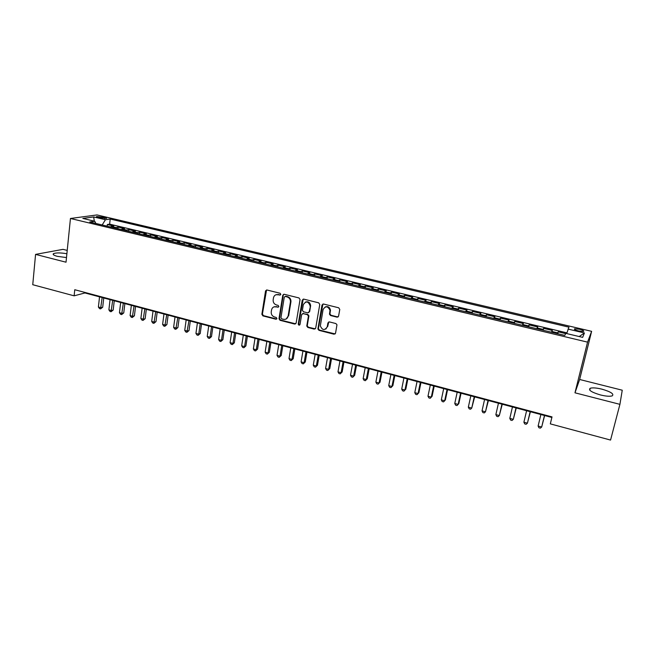<?xml version="1.0" encoding="UTF-8"?>
<svg xmlns="http://www.w3.org/2000/svg" width="655" height="655" viewBox="0 0 655 655"><rect width="100%" height="100%" fill="white"/><g stroke="black" fill="none" stroke-linecap="round" stroke-linejoin="round"><path stroke-width="0.98" d="M280.815 294.39L280.094 293.252L266.962 290.001L265.553 290.861L261.877 314.285L262.892 315.882L275.919 319.239L276.926 318.559L276.205 317.438L274.51 316.995C272.169 316.136 271.08 314.425 271.235 311.854L271.588 309.717C272.292 307.392 273.815 306.417 276.156 306.777L277.851 307.203L278.866 306.515L278.146 305.386L276.443 304.952C274.093 304.1 272.996 302.381 273.16 299.802L273.512 297.632C274.224 295.299 275.755 294.316 278.097 294.66L279.8 295.086L280.815 294.39M601.888 389.152C596.476 387.85 592.587 387.555 590.229 388.259C588.043 390.036 591.457 392.263 600.455 394.949C605.916 396.267 609.83 396.578 612.196 395.874C614.333 394.04 610.894 391.796 601.888 389.152M66.884 253.739C60.727 252.699 56.297 252.65 53.604 253.6C52.416 254.418 53.644 255.335 57.312 256.342L66.499 257.571M579.462 329.219L574.64 328.777C573.821 329.309 575.172 330.046 578.676 330.988L583.515 331.438C584.325 330.898 582.975 330.161 579.462 329.219M337.047 317.151L338.578 316.152L339.773 309.447L338.709 307.793L323.513 304.026L322.006 305.034L317.896 328.974L318.96 330.333L334.017 334.214L335.54 333.239L336.973 324.798L335.909 323.562L329.424 321.916L327.909 322.907L327.213 326.878C324.643 330.677 322.35 330.349 320.336 325.912L323.087 309.545C325.543 305.738 327.844 305.983 329.989 310.273L329.481 314.236L330.546 315.514L337.047 317.151L338.16 316.897M619.917 404.348L622.25 390.208L579.642 379.482L574.975 392.812L619.917 404.348L610.558 440.07L550.323 423.875L552.018 416.891L74.76 289.723L74.13 295.831L84.945 292.957L551.878 417.464M574.975 392.812L587.56 342.139L70.453 218.483L96.997 214.93L591.621 331.332L587.56 342.139M67.219 250.406L63.036 249.35L35.566 254.394L66.024 262.205L70.453 218.483M35.566 254.394L32.75 284.704L74.13 295.831M300.047 299.572L299.007 297.943L284.229 294.283L282.772 295.282L278.989 318.69L280.012 320.295L294.66 324.069L296.125 323.095L300.047 299.572M283.771 294.259L282.772 295.282L283.287 295.069L279.513 318.445L280.536 320.049L295.724 323.832M303.732 299.122L318.715 302.831L319.771 304.477L315.694 328.13L314.203 329.113L307.825 327.467L306.769 326.034L308.423 316.103L307.367 314.678L303.142 313.606L301.668 314.596L300.006 324.503C299.286 325.502 298.696 325.388 298.238 324.143L302.25 300.121L303.732 299.122M565.683 333.616L558.224 331.839L557.765 333.731M557.356 333.632L557.667 332.855L551.772 331.455L552.353 330.447L543.601 328.36L543.159 330.243M542.635 330.112L542.97 329.35L537.125 327.959L537.788 326.976L529.117 324.913L528.683 326.788M528.053 326.632L528.413 325.879L522.633 324.503L523.361 323.537L514.773 321.499L514.347 323.365M513.61 323.185L513.995 322.448L508.264 321.081L509.074 320.139L500.559 318.117L500.15 319.967M499.298 319.771L499.716 319.042L494.042 317.683L494.91 316.766L486.485 314.76L486.075 316.611M485.134 316.39L485.568 315.669L479.951 314.326L480.893 313.434L472.542 311.444L472.14 313.286M471.092 313.033L471.559 312.329L465.992 310.994L466.999 310.126L458.721 308.153L458.336 309.987M457.19 309.717L457.681 309.013L452.163 307.703L453.235 306.843L445.04 304.894L444.655 306.728M443.41 306.425L443.926 305.738L438.457 304.436L439.595 303.601L431.473 301.668L431.105 303.486M429.762 303.167L430.302 302.487L424.89 301.194L426.086 300.383L418.037 298.467L417.677 300.285M416.244 299.941L416.801 299.269L411.438 297.992L412.699 297.198L404.724 295.299L404.372 297.108M402.85 296.748L403.431 296.076L398.109 294.815L399.435 294.038L391.534 292.155L391.191 293.964M389.569 293.579L390.175 292.924L384.911 291.663L386.286 290.91L378.459 289.043L378.123 290.845M376.42 290.435L377.043 289.788L371.827 288.544L373.26 287.807L365.506 285.957L365.171 287.75M363.386 287.324L364.033 286.685L358.858 285.449L360.356 284.737L352.66 282.903L352.341 284.688M350.466 284.237L351.137 283.615L346.012 282.387L347.559 281.691L339.937 279.873L339.626 281.65M337.669 281.183L338.357 280.561L333.272 279.349L334.885 278.67L327.328 276.869L327.025 278.645M324.978 278.154L325.691 277.54L320.655 276.344L322.317 275.681L314.826 273.896L314.531 275.665M312.41 275.157L313.131 274.551L308.145 273.364L309.856 272.717L302.438 270.949L302.143 272.701M299.949 272.177L300.694 271.588L295.749 270.4L297.509 269.778L290.157 268.026L289.87 269.778M287.594 269.23L288.364 268.64L283.459 267.477L285.277 266.863L277.982 265.128L277.704 266.872M275.354 266.307L276.14 265.725L271.276 264.571L273.143 263.973L265.914 262.254L265.643 263.99M263.22 263.408L264.022 262.835L259.2 261.689L261.116 261.108L253.952 259.405L253.69 261.14M251.184 260.543L252.003 259.978L247.23 258.84L249.195 258.275L242.096 256.58L241.834 258.307M239.263 257.693L240.098 257.137L235.366 256.007L237.38 255.458L230.331 253.78L230.085 255.499M227.441 254.869L228.292 254.32L223.601 253.198L225.656 252.666L218.68 251.004L218.434 252.724M215.724 252.077L216.592 251.528L211.933 250.423L214.038 249.899L207.119 248.253L206.882 249.964M204.098 249.301L204.99 248.761L200.373 247.664L202.526 247.156L195.657 245.527L195.427 247.23M192.578 246.55L193.479 246.018L188.91 244.929L191.096 244.438L184.292 242.817L184.071 244.52M181.157 243.824L182.074 243.3L177.538 242.219L179.773 241.744L173.026 240.139L172.805 241.826M169.833 241.122L170.767 240.606L166.264 239.534L168.548 239.075L161.851 237.478L161.638 239.165M158.6 238.436L159.55 237.929L155.088 236.864L157.405 236.422L150.773 234.842L150.56 236.52M147.465 235.775L148.423 235.276L144.002 234.22L146.368 233.794L139.785 232.222L139.581 233.9M136.42 233.139L137.394 232.648L133.014 231.6L135.413 231.182L128.888 229.627L128.691 231.297M125.465 230.527L126.464 230.036L122.108 229.004L124.548 228.595L118.072 227.056L114.609 227.932M117.884 228.718L118.072 227.056M98.225 217.476L106.421 218.41C106.904 218.148 106.372 217.82 104.816 217.435L96.637 216.51C96.154 216.764 96.686 217.083 98.225 217.476M566.698 333.575L568.941 327.164L110.204 219.032L105.43 219.728L102.18 224.968M567.975 329.072L584.44 332.969L582.639 337.366L565.814 333.362L564.79 335.401L89.719 221.996L94.762 221.267L82.841 218.426L93.673 216.944L105.43 219.728M566.902 332.863L109.631 224.157L107.355 224.501L113.773 226.032L110.286 226.9M126.464 230.036L128.888 229.627M137.394 232.648L139.785 232.222M148.423 235.276L150.773 234.842M159.55 237.929L161.851 237.478M170.767 240.606L173.026 240.139M182.074 243.3L184.292 242.817M193.479 246.018L195.657 245.527M204.99 248.761L207.119 248.253M216.592 251.528L218.68 251.004M228.292 254.32L230.331 253.78M240.098 257.137L242.096 256.58M252.003 259.978L253.952 259.405M264.022 262.835L265.914 262.254M276.14 265.725L277.982 265.128M288.364 268.64L290.157 268.026M300.694 271.588L302.438 270.949M313.131 274.551L314.826 273.896M325.691 277.54L327.328 276.869M338.357 280.561L339.937 279.873M351.137 283.615L352.66 282.903M364.033 286.685L365.506 285.957M377.043 289.788L378.459 289.043M390.175 292.924L391.534 292.155M403.431 296.076L404.724 295.299M416.801 299.269L418.037 298.467M430.302 302.487L431.473 301.668M443.926 305.738L445.04 304.894M457.681 309.013L458.721 308.153M471.559 312.329L472.542 311.444M485.568 315.669L486.485 314.76M499.716 319.042L500.559 318.117M513.995 322.448L514.773 321.499M528.413 325.879L529.117 324.913M542.97 329.35L543.601 328.36M557.667 332.855L558.224 331.839M579.642 379.482L591.621 331.332M84.994 292.449L84.945 292.957M107.174 226.163L107.355 224.501M109.631 224.157L110.204 219.032M95.876 223.461L94.762 221.267M122.108 229.004L121.109 229.487M133.014 231.6L132.023 232.091M144.002 234.22L143.036 234.719M155.088 236.864L154.13 237.372M166.264 239.534L165.33 240.041M177.538 242.219L176.613 242.735M188.91 244.929L188.001 245.453M200.373 247.664L199.48 248.196M211.933 250.423L211.057 250.963M223.601 253.198L222.741 253.747M235.366 256.007L234.523 256.563M247.23 258.84L246.403 259.396M259.2 261.689L258.398 262.262M271.276 264.571L270.49 265.144M283.459 267.477L282.69 268.059M295.749 270.4L294.996 270.998M308.145 273.364L307.408 273.962M320.655 276.344L319.935 276.95M333.272 279.349L332.576 279.972M346.012 282.387L345.332 283.017M358.858 285.449L358.203 286.088M371.827 288.544L371.188 289.191M384.911 291.663L384.297 292.318M398.109 294.815L397.519 295.471M411.438 297.992L410.873 298.655M424.89 301.194L424.342 301.873M438.457 304.436L437.941 305.124M452.163 307.703L451.663 308.399M465.992 310.994L465.517 311.706M479.951 314.326L479.501 315.047M494.042 317.683L493.616 318.412M508.264 321.081L507.871 321.818M522.633 324.503L522.256 325.248M537.125 327.959L536.781 328.72M551.772 331.455L551.453 332.216M94.295 221.153L93.673 216.944M584.44 332.969L579.184 336.547M280.545 294.897L276.074 294.717M274.044 306.843L278.621 306.998M266.56 289.969L262.418 314.048L263.433 315.644L276.697 319.026M285.302 296.453L284.278 297.157L280.946 317.708L281.666 318.838L283.459 319.296C285.907 319.665 287.455 318.625 288.11 316.168L290.452 301.889C290.517 299.376 289.404 297.714 287.111 296.903L285.064 296.428M286.26 318.936L288.11 316.168M285.817 296.24L287.627 296.69C289.919 297.493 291.033 299.155 290.959 301.668L288.626 315.931M302.585 313.598L307.85 314.441L308.914 315.857L307.26 325.781L308.317 327.205L315.309 328.851M303.216 299.106L298.745 323.799L299.785 324.954M310.093 306.36L310.142 305.779C308.243 301.169 305.967 300.801 303.331 304.673L302.397 310.306L303.453 311.78L307.678 312.844L309.16 311.854L310.634 305.549C310.044 302.373 308.317 301.21 305.443 302.078M308.726 312.615L309.16 311.854M310.576 306.131L309.651 311.616M325.117 306.982C327.852 306.016 329.629 307.031 330.456 310.036L329.94 313.991L331.004 315.276L337.505 316.905M325.83 329.072L327.213 326.878M328.777 321.924L327.672 326.624M322.931 304.018L318.371 328.712L319.427 330.071L335.163 333.927M99.535 296.846L98.397 307.023L101.017 307.727L102.704 307.22L103.744 297.968M102.704 307.22L100.567 308.89L102.155 297.542M100.567 308.89L99.519 308.603L98.397 307.023M110.056 299.654L108.886 309.864L111.522 310.576L113.184 310.061L114.257 300.768M113.184 310.061L111.055 311.731L112.701 300.358M111.055 311.731L110.007 311.444L108.886 309.864M120.659 302.479L119.456 312.722L122.117 313.442L123.754 312.91L124.859 303.601M123.754 312.91L121.633 314.605L123.328 303.191M121.633 314.605L120.569 314.31L119.456 312.722M131.352 305.328L130.116 315.604L132.793 316.332L134.406 315.792L135.544 306.45M134.406 315.792L132.294 317.495L134.046 306.049M132.294 317.495L131.221 317.2L130.116 315.604M142.135 308.202L140.866 318.518L143.56 319.247L145.148 318.698L146.319 309.324M145.148 318.698L143.036 320.41L144.845 308.931M143.036 320.41L141.963 320.115L140.866 318.518M153.008 311.1L151.698 321.449L154.416 322.186L155.98 321.621L157.184 312.214M155.98 321.621L153.876 323.341L155.734 311.829M153.876 323.341L152.787 323.046L151.698 321.449M163.963 314.023L162.62 324.405L165.363 325.15L166.894 324.577L168.13 315.137M166.894 324.577L164.798 326.305L166.722 314.76M164.798 326.305L163.701 326.01L162.62 324.405M175.016 316.971L173.632 327.385L176.4 328.139L177.906 327.549L179.175 318.084M177.906 327.549L175.81 329.293L177.792 317.716M175.81 329.293L174.705 328.99L173.632 327.385M186.159 319.943L184.735 330.39L187.526 331.143L189.008 330.554L190.31 321.048M189.008 330.554L186.921 332.306L188.959 320.688M186.921 332.306L185.807 332.003L184.735 330.39M197.392 322.94L195.935 333.42L198.752 334.181L200.201 333.575L201.535 324.045M200.201 333.575L198.121 335.344L198.752 334.181L200.217 323.693M198.121 335.344L196.999 335.041L195.935 333.42M208.724 325.961L207.226 336.482L210.067 337.243L211.483 336.629L212.859 327.066M211.483 336.629L209.412 338.406L210.067 337.243L211.573 326.722M209.412 338.406L208.282 338.095L207.226 336.482M220.154 329.006L218.614 339.56L221.472 340.338L222.864 339.708L224.272 330.104M222.864 339.708L220.8 341.492L221.472 340.338L223.019 329.776M220.8 341.492L219.662 341.181L218.614 339.56M231.673 332.077L230.093 342.671L232.983 343.449L234.343 342.802L235.784 333.174M234.343 342.802L232.288 344.612L232.983 343.449L234.572 332.855M232.288 344.612L231.133 344.293L230.093 342.671M243.3 335.18L241.679 345.807L244.585 346.593L245.912 345.938L247.402 336.269M245.912 345.938L243.873 347.748L244.585 346.593L246.215 335.958M243.873 347.748L242.71 347.437L241.679 345.807M255.016 338.308L253.354 348.968L256.293 349.762L257.587 349.09L259.11 339.396M257.587 349.09L255.548 350.916L256.293 349.762L257.964 339.085M255.548 350.916L254.377 350.597L253.354 348.968M266.839 341.46L265.136 352.153L268.091 352.955L269.361 352.275L270.916 342.54M269.361 352.275L267.33 354.109L268.091 352.955L269.811 342.246M267.33 354.109L266.151 353.79L265.136 352.153M278.76 344.636L277.016 355.37L280.004 356.181L281.232 355.485L282.829 345.717M281.232 355.485L279.21 357.335L280.004 356.181L281.756 345.431M279.21 357.335L278.023 357.008L277.016 355.37M290.787 347.846L289.002 358.613L292.007 359.431L293.211 358.719L294.848 348.927M293.211 358.719L291.197 360.586L292.007 359.431L293.808 348.648M291.197 360.586L289.993 360.258L289.002 358.613M302.921 351.08L301.087 361.887L304.125 362.706L305.287 361.986L306.966 352.153M305.287 361.986L303.29 363.861L304.125 362.706L305.967 351.891M303.29 363.861L302.07 363.533L301.087 361.887M315.161 354.339L313.278 365.187L316.34 366.014L317.47 365.277L319.19 355.419M317.47 365.277L315.481 367.168L316.34 366.014L318.232 355.157M315.481 367.168L314.253 366.833L313.278 365.187M327.5 357.63L325.576 368.511L328.671 369.354L329.76 368.601L331.528 358.703M329.76 368.601L327.778 370.501L328.671 369.354L330.603 358.457M327.778 370.501L326.55 370.173L325.576 368.511M339.953 360.954L337.988 371.876L341.108 372.72L342.164 371.95L343.965 362.019M342.164 371.95L340.191 373.866L341.108 372.72L343.089 361.789M340.191 373.866L338.946 373.53L337.988 371.876M352.521 364.303L350.499 375.258L353.651 376.109L354.666 375.331L356.517 365.367M354.666 375.331L352.709 377.264L353.651 376.109L355.681 365.146M352.709 377.264L351.448 376.92L350.499 375.258M365.195 367.684L363.132 378.68L366.301 379.54L367.291 378.746L369.183 368.749M367.291 378.746L365.334 380.686L366.301 379.54L368.38 368.536M365.334 380.686L364.074 380.342L363.132 378.68M377.984 371.09L375.872 382.127L379.073 382.995L380.023 382.184L381.955 372.155M380.023 382.184L378.082 384.141L379.073 382.995L381.202 371.95M378.082 384.141L376.797 383.797L375.872 382.127M390.888 374.537L388.726 385.607L391.96 386.483L392.861 385.656L394.842 375.585M392.861 385.656L390.937 387.629L391.96 386.483L394.138 375.397M390.937 387.629L389.643 387.277L388.726 385.607M403.914 378.009L401.695 389.119L404.954 390.003L405.822 389.16L407.852 379.057M405.822 389.16L403.906 391.15L404.954 390.003L407.181 378.877M403.906 391.15L402.604 390.798L401.695 389.119M417.047 381.513L414.779 392.664L418.07 393.549L418.897 392.697L420.968 382.553M418.897 392.697L416.998 394.695L418.07 393.549L420.354 382.389M416.998 394.695L415.679 394.343L414.779 392.664M430.31 385.042L427.985 396.234L431.309 397.135L432.095 396.259L434.216 386.09M427.985 396.234L428.878 397.921L430.204 398.281L431.309 397.135L433.643 385.934M443.689 388.611L441.314 399.845L444.663 400.754L445.408 399.861L447.578 389.651M441.314 399.845L442.191 401.531L443.525 401.892L444.663 400.754L447.054 389.512M457.19 392.214L454.767 403.48L458.148 404.397L458.844 403.496L461.063 393.246M454.767 403.48L455.626 405.175L456.977 405.543L458.148 404.397L460.58 393.115M470.814 395.849L468.333 407.156L471.747 408.081L474.67 396.873M468.333 407.156L469.185 408.851L470.552 409.219L471.747 408.081L474.245 396.758M484.569 399.509L482.031 410.865L485.478 411.798L488.409 400.532M482.031 410.865L482.874 412.56L484.25 412.937L485.478 411.798L488.024 400.434M498.447 403.21L495.86 414.607L499.331 415.548L502.27 404.233M495.86 414.607L496.686 416.31L498.07 416.686L499.331 415.548L501.935 404.143M512.456 406.952L509.811 418.381L513.315 419.331L516.263 407.967M509.811 418.381L510.622 420.084L512.03 420.469L513.315 419.331L515.984 407.893M526.604 410.718L523.894 422.197L527.439 423.155L530.386 411.733M523.894 422.197L524.696 423.9L526.112 424.284L527.439 423.155L530.157 411.668M540.874 414.525L538.115 426.045L541.685 427.011L544.641 415.532M538.115 426.045L538.901 427.756L540.326 428.141L541.685 427.011L544.469 415.483M115.616 227.449L111.301 226.425M102.327 218.352L102.491 216.887M104.694 218.557L104.816 217.435M278.621 294.455L278.097 294.66M278.375 306.974L277.851 307.203M276.68 306.548L276.156 306.777M276.443 318.993L275.919 319.239M263.433 315.644L262.892 315.882M262.418 314.048L261.877 314.285M266.069 290.787L265.529 291M280.324 294.873L279.8 295.086M295.168 323.824L294.66 324.069M280.536 320.049L280.012 320.295M279.513 318.445L278.989 318.69M290.926 301.873L290.419 302.094M287.627 296.69L287.111 296.903M314.678 328.851L314.203 329.113M308.317 327.205L307.825 327.467M307.277 325.584L306.786 325.838M308.89 316.062L308.407 316.308M307.85 314.441L307.367 314.678M303.633 313.368L303.142 313.606M298.745 323.799L298.254 324.053M302.749 299.9L302.25 300.121M331.004 315.276L330.546 315.514M329.956 313.63L329.49 313.876M330.415 311.019L329.948 311.256M328.376 322.653L327.909 322.907M334.476 333.952L334.017 334.214M319.427 330.071L318.96 330.333M318.387 328.442L317.912 328.704M322.473 304.804L322.006 305.034M589.746 390.151L590.229 388.259M53.489 254.795L53.604 253.6M574.492 329.375L574.64 328.777M266.094 290.656L265.553 290.861M290.959 301.668L290.452 301.889M307.26 325.781L306.769 326.034M308.914 315.857L308.423 316.103M298.737 323.889L298.238 324.143M310.634 305.549L310.142 305.779M329.94 313.991L329.481 314.236M330.456 310.036L329.989 310.273M318.371 328.712L317.896 328.974"/></g></svg>
